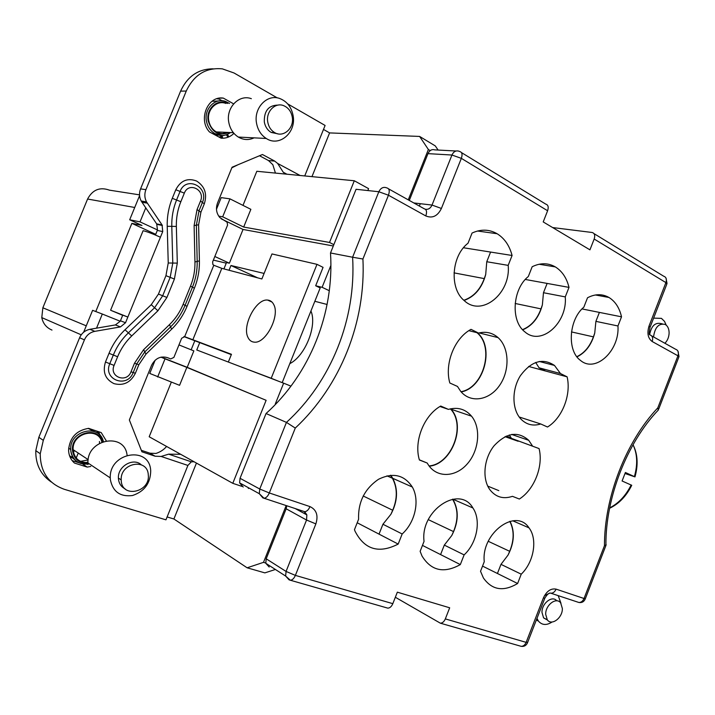 <?xml version="1.0" encoding="UTF-8"?>
<svg xmlns="http://www.w3.org/2000/svg" width="715" height="715" viewBox="0 0 715 715"><rect width="100%" height="100%" fill="white"/><g stroke="black" fill="none" stroke-linecap="round" stroke-linejoin="round"><path stroke-width="1.07" d="M522.531 329.633C530.995 326.21 537.144 319.292 540.987 308.88L542.372 304.894L543.472 292.721L565.27 296.895L569.006 287.385L525.311 279.458M576.987 356.874C585.71 352.54 591.636 344.594 594.746 333.02L595.899 321.366L599.393 312.401L582.019 308.925M576.835 356.678C584.37 353.094 589.893 346.489 593.414 336.863L594.746 333.02M482.553 566.101L517.606 583.512L521.235 574.181L500.992 564.358L508.043 555.081L509.688 551.31C514.246 540.093 514.273 530.11 509.768 521.351M508.043 555.081C514.344 542.739 515.006 531.477 510.01 521.289M522.728 329.838C532.469 325.683 539.012 317.362 542.372 304.894M422.467 545.402L460.317 564.591L464.124 554.894L444.31 545.098L451.791 535.499L453.516 531.585C458.485 519.304 458.154 508.517 452.524 499.213M451.791 535.499C458.681 522.075 459.021 509.956 452.81 499.159L472.892 507.963C459.62 484.377 420.009 510.573 424.049 541.362L420.134 551.328L422.02 556.029C431.172 570.829 443.944 573.68 460.317 564.591M460.996 391.704C483.751 387.816 494.78 347.097 476.932 332.672M461.202 391.945C483.796 387.843 494.923 347.651 477.495 332.815M429.08 465.948C451.648 464.071 466.198 425.8 450.718 409.195L450.423 408.855M429.268 466.198C451.808 464.098 466.341 426.069 451.111 409.23L450.727 408.783M464.08 300.47C474.903 296.51 482.116 287.841 485.708 274.462L486.763 261.735L508.177 265.372L512.083 255.478L463.49 247.756M463.829 300.246C473.285 297.029 480.096 289.816 484.278 278.609L485.708 274.462M382.936 524.247L379.03 534.123L398.183 544.079L402.17 533.98L382.936 524.247L390.891 514.308L392.705 510.242C397.567 498.507 397.477 487.827 392.41 478.228L390.426 475.287M390.891 514.308C397.683 501.492 398.318 489.498 392.794 478.335L390.765 475.261M607.133 297.127L607.321 296.6M134.724 207.484L87.588 199.029C92.566 189.725 99.841 186.758 109.44 190.154L139.523 194.855M51.98 330.071C46.457 327.756 43.052 323.6 41.783 317.603L42.855 307.79L87.588 199.029M155.128 360.235L149.757 373.445L179.572 385.322L186.838 367.385L165.022 358.841L157.649 377.002M216.475 209.254L221.203 197.617L229.971 198.859L250.867 209.325L243.681 227.057L222.687 216.806L229.971 198.859M238.068 164.709L231.839 167.793M51.453 482.107C40.719 474.885 35.5 464.384 35.804 450.62L38.842 437.303L79.606 337.739C81.689 333.11 85.139 330.294 89.938 329.302L96.543 328.167L102.317 314.037L92.61 310.328L83.646 332.225M277.277 97.892L234.055 72.993L222.338 68.855C206.027 67.362 194.006 74.762 186.266 91.037L145.905 189.663C144.314 193.845 144.519 197.921 146.512 201.898L162.082 224.957L156.674 223.875L145.753 207.851L140.024 221.865L129.683 219.782L141.99 225.457L131.873 223.357L155.736 234.332M139.577 195.633L129.683 219.782M95.783 311.543L131.873 223.357M213.365 260.108L226.253 263.165M160.991 357.16L165.022 358.841M218.727 216.136L222.687 216.806M286.179 505.568L263.504 562.348L247.131 567.799L173.897 518.992L196.446 463.079M241.885 486.361L232.786 483.322L149.185 436.758L171.305 382.185M232.786 483.322L266.123 400.311L186.838 367.385M298.289 509.58L298.075 510.108M248.623 487.827L248.337 488.515M275.409 569.48L264.863 572.876L247.131 567.799M167.113 516.945L173.897 518.992M263.504 562.348L265.73 562.991M311.963 176.641L329.597 132.91L323.502 129.424M329.597 132.91L419.616 136.431L435.283 145.914L438.107 150.052M408.265 199.851L428.374 149.498L419.616 136.431M428.374 149.498L430.216 150.606M367.832 190.547L368.582 188.635L354.3 180.761L256.819 171.278L242.993 205.384M354.3 180.761L329.526 242.456L243.681 227.057M420.286 203.703L419.348 206.045M96.543 328.167L115.41 324.932L120.227 321.25L102.317 314.037M141.32 450.307L149.953 453.194L155.924 453.453C160.276 452.041 163.833 449.708 166.595 446.455M161.152 357.125L187.196 367.331L193.854 350.895L178.965 344.907M156.674 223.875L157.497 229.953L140.024 221.865M330.893 265.408L322.108 287.305L315.673 285.768L323.064 267.356L316.986 264.336L271.968 253.941L261.869 278.957L221.802 268.34L213.794 265.256L212.873 264.479L212.632 261.905L227.576 225.091L227.093 222.195L219.854 217.583C216.377 213.338 215.59 208.485 217.512 203.033L232.071 167.221L262.45 154.512L274.632 161.054L268.509 160.562L272.844 164.709L275.427 173.084M268.509 160.562L259.509 155.736M221.167 218.817L243.037 229.461L229.372 263.209L214.831 256.488M229.372 263.209L226.503 262.539L223.92 268.903M191.146 349.805L194.712 341.001M266.123 400.311L187.196 367.331M333.306 245.978L243.037 229.461M329.526 242.456L333.842 244.637M290.978 386.145L283.641 383.177L275.32 403.904M257.677 277.849L230.963 265.506L229.041 270.261M283.641 383.177L196.759 349.975L199.646 342.843M329.311 290.719L322.108 287.305M264.103 273.434L230.963 265.506M506.193 436.105L511.109 437.777M512.128 434.371L513.361 435.024M327.104 304.474L314.832 301.283M282.193 382.623L320.195 287.939L315.673 285.768M595.899 321.366L617.957 325.977C619.78 350.573 595.568 373.355 580.517 360.44C566.879 350.94 568.684 319.739 583.851 307.146L587.524 297.762C595.139 293.802 602.28 293.704 608.948 297.467C615.275 301.39 619.467 307.843 621.523 316.825L599.393 312.401M617.957 325.977L621.523 316.825M508.177 265.372C511.055 293.356 481.758 317.442 464.178 300.559C449.297 288.61 451.335 255.961 468.03 243.207L472.061 233.045C480.891 228.997 489.239 229.229 497.122 233.733C504.504 238.345 509.491 245.594 512.083 255.478M490.588 252.055L486.763 261.735M402.17 533.98C415.236 522.343 420.036 500.339 412.323 487.031C404.243 474.814 392.973 472.24 378.512 479.291C364.623 488.828 357.983 502.145 358.59 519.26L354.47 529.645L355.015 531.156C364.507 549.621 378.896 553.928 398.183 544.079M379.03 534.123L357.196 522.763M439.966 406.495L448.421 409.382L440.717 406.048C423.915 415.379 413.654 441.307 419.401 459.995L427.23 463.052L419.348 459.817M427.23 463.052L427.936 464.258C436.338 478.04 455.178 477.665 467.047 464.151C479.077 450.852 481.293 428.035 471.543 416.184C465.465 409.105 457.761 406.835 448.421 409.382M478.541 333.074L471.015 329.356C454.508 338.043 444.301 363.819 449.824 382.99L457.475 386.44L460.728 391.391C470.792 403.582 489.498 400.346 499.66 385.296C510.01 370.442 509.375 347.678 498.078 337.623C492.474 332.743 485.959 331.224 478.541 333.074L468.852 330.67M511.404 438.358L539.074 448.582L511.404 438.358L509.357 434.97M539.074 448.582C543.552 466.037 534.391 489.534 519.358 499.034L512.458 496.335C503.271 499.374 495.745 497.166 489.882 489.703C481.928 478.889 483.805 458.547 494.065 445.794C506.408 432.691 517.964 430.859 528.716 440.315L532.282 445.642M519.358 499.034L512.458 496.335M440.583 554.59L444.31 545.098M464.124 554.894C477.066 543.007 481.374 520.225 472.892 507.963M497.425 573.493L500.992 564.358M521.235 574.181C533.908 562.196 537.832 539.065 528.984 527.84C516.007 507.552 480.981 533.31 484.27 561.695L480.525 571.267L483.403 577.961C492 590.09 503.405 591.94 517.606 583.512M565.27 296.895C567.567 323.019 541.13 346.462 524.864 331.849C510.528 321.241 512.396 289.209 528.331 276.499L532.175 266.74C540.352 262.736 548.065 262.78 555.296 266.892C562.124 271.137 566.691 277.965 569.006 287.385M543.472 292.721L547.136 283.417M539.056 367.814L560.48 373.552L567.111 376.832L545.652 371.049L539.056 367.814L535.678 362.451M519.716 417.158L540.755 423.977C533.104 426.337 526.49 424.701 520.913 419.07C511.877 409.588 511.582 389.505 520.449 375.616C531.361 361.084 542.703 357.688 554.474 365.437L560.48 373.552M567.111 376.832C571.401 394.707 562.285 418.078 547.502 427.016L540.755 423.977M545.652 371.049L528.608 366.455M518.143 441.262L505.005 436.668M498.811 490.633L487.755 486.12M409.293 200.432L427.972 153.636L451.952 155.03C453.578 151.616 455.875 150.329 458.833 151.16L459.772 151.553C462.113 152.206 462.641 154.476 461.345 158.355L547.61 210.755L543.212 221.927L589.938 249.839L594.174 239.033L665.906 282.604L649.077 325.906L650.051 327.3C648.988 332.234 648.898 334.745 649.774 334.826M386.511 607.768L387.825 608.143C389.89 608.045 391.561 606.552 392.821 603.666L397.343 592.172L449.681 607.795L445.329 618.904C444.113 621.692 442.451 623.114 440.36 623.185L395.341 597.266M330.5 252.976L352.602 257.23L378.834 191.736L388.451 195.222C389.845 191.066 389.371 188.653 387.021 187.982C383.553 186.543 380.827 187.795 378.834 191.736L356.07 189.287L330.5 252.976C334.388 312.875 310.042 373.945 266.043 413.529L240.043 478.299L259.76 489.015L259.304 493.716L262.941 497.953L264.014 498.23C266.087 498.024 267.857 496.273 269.314 492.966L309.988 506.604C308.567 509.831 306.798 511.529 304.688 511.699L303.223 511.216M427.972 153.636C429.563 150.311 431.824 149.06 434.756 149.873L456.045 151.008M269.189 567.022L265.792 563.295L266.195 558.799L286.063 571.437L285.634 576.058L289.075 579.847L290.362 580.24C292.364 580.071 294.035 578.453 295.375 575.387L315.869 523.898L306.547 520.028L306.851 514.889L304.107 511.618M286.751 505.755L286.161 508.794L266.195 558.799M243.207 487.022L239.614 482.866L240.043 478.299M552.632 227.558L592.163 232.491C594.63 233.287 595.3 235.467 594.174 239.033M658.685 409.141L678.857 357.017L677.954 355.802L657.8 407.881L658.3 410.124M657.8 407.881C625.947 441.575 604.273 497.309 604.47 545.688L606.186 544.803M547.61 210.755C548.798 207.082 548.173 204.865 545.742 204.115L461.461 152.59M266.043 413.529L286.447 422.386L259.76 489.015L269.314 492.966L295.277 428.07L286.447 422.386C331.349 381.515 356.302 318.765 352.602 257.23L362.925 259.009L388.451 195.222L425.8 215.939C427.15 211.872 426.623 209.486 424.218 208.771L388.549 188.84M277.509 380.827L271.208 378.271L316.986 264.336M237.898 365.696L271.208 378.271M125.536 322.733L120.442 320.785L122.739 315.154L127.851 317.049L125.536 322.733L120.469 326.916L94.827 331.349C89.992 332.359 86.524 335.201 84.424 339.875L43.302 440.351L40.237 453.784C40.29 471.694 48.316 483.537 64.296 489.301L165.952 519.832L187.902 465.438L161.125 456.456L155.119 456.215L141.91 451.791L129.352 419.964L151.526 365.401C155.191 358.331 160.509 355.748 167.462 357.643L170.742 358.93L173.897 357.393L181.664 338.24L184.658 336.676L231.463 354.3L228.416 361.853M183.88 336.577L231.32 354.649M273.72 304.519C272.335 301.784 270.306 300.3 267.642 300.077C256.229 298.423 241.867 325.7 247.944 337.355C249.312 340.322 251.421 341.913 254.254 342.145C265.658 343.879 280.235 315.789 273.72 304.519M145.753 207.851L141.177 201.004C139.193 197.072 138.987 193.023 140.569 188.885L180.591 91.145C187.455 76.326 198.296 68.89 213.115 68.828M217.968 98.447L222.106 100.743M98.161 431.556L100.931 436.472M120.442 320.785L120.227 321.25M155.441 235.038L157.497 229.953M310.936 310.998C317.353 325.575 305.171 355.999 289.816 363.64M274.632 161.054L277.626 163.431L283.283 172.279L285.866 174.103M287.698 103.898L325.102 125.456L304.733 175.935M162.082 224.957L162.734 231.571L157.327 230.436M160.428 237.219C152.483 233.68 146.709 231.508 143.098 230.704L110.593 310.239L127.851 317.049L162.734 231.571M233.948 133.365C230.293 136.905 226.012 138.504 221.132 138.183L209.495 131.971C197.849 119.637 207.708 95.533 223.312 98.098L232.938 103.469M106.222 440.717L101.226 432.593L88.642 428.348C76.451 430.376 69.766 437.598 68.577 450.021C68.747 455.357 70.714 459.709 74.485 463.061L87.185 467.083L82.583 463.964M90.751 466.475L87.185 467.083M161.125 456.456L168.677 454.15L180.707 454.32M194.078 461.765L191.334 461.81L187.902 465.438M72.161 460.612L79.151 462.828M219.764 98.125L223.312 98.098M110.593 310.239L122.676 315.306M143.098 230.704L142.857 231.285M664.896 343.272C667.497 340.635 668.9 337.248 669.115 333.119C669.106 328.873 667.783 325.977 665.138 324.413C658.917 323.135 655.092 327.077 653.653 336.247L653.653 336.988M662.331 323.859L661.053 323.609C655.181 322.242 651.374 325.897 649.631 334.548M653.617 318.121L661.438 318.363L664.503 321.366L666.228 325.155M267.759 122.104C268.652 126.85 270.949 130.345 274.632 132.579C283.346 138.049 294.428 128.164 292.247 117.028C291.184 111.469 288.351 107.688 283.757 105.695C275.248 101.977 265.685 111.71 267.759 122.104M278.135 105.096C268.608 105.23 263.996 110.87 264.318 122.015C265.22 126.734 267.508 130.21 271.182 132.436L277.956 133.848M293.114 115.687C296.439 132.552 279.297 147.308 266.248 138.469C261.064 135.09 257.838 130.023 256.542 123.248C253.476 108.045 267.195 93.62 279.797 98.536C287.01 101.387 291.452 107.098 293.114 115.687M251.349 98.688C239.042 93.96 225.743 107.822 228.8 122.426C230.087 128.941 233.26 133.821 238.327 137.066C243.529 140.06 248.775 140.319 254.057 137.861M225.94 103.461C216.654 99.662 206.456 109.949 208.807 120.889C209.826 125.858 212.31 129.531 216.288 131.917C220.041 133.937 223.813 134.098 227.593 132.418M218.459 100.976L212.015 101.28M215.644 135.251L218.593 135.144M223.259 133.544L225.127 132.302M219.049 137.074L223.911 135.394M219.139 99.099L216.859 98.759M221.167 136.565L221.57 138.209M222.749 138.236L222.142 136.225M226.441 134.769L227.897 137.271M228.979 136.824L227.388 134.393M233.01 132.65L233.877 133.437M545.688 614.355L547.279 619.78C551.569 626.215 562.696 617.814 562.356 608.51L560.658 602.888C556.35 596.703 545.339 605.06 545.688 614.355M556.735 600.806C552.275 595.05 541.639 603.38 541.988 612.451L543.579 617.867L547.52 620.084M552.069 622.005C546.555 625.553 542.006 625.25 538.413 621.076L536.974 618.386M544.473 595.675L549.996 593.012M558.201 595.64L560.989 603.344M121.228 480.829C122.256 498.632 150.463 492.152 148.282 474.885L148.282 474.858C147.63 457.779 120.183 462.596 121.184 479.899L121.228 480.829M141.221 464.75C133.276 457.296 117.618 466.323 118.404 478.076L118.458 478.996C118.994 483.572 121.201 486.852 125.062 488.828M150.713 470.836C150.49 483.277 144.412 491.5 132.481 495.522C120.2 497.023 112.827 491.732 110.342 479.631L110.253 477.897C109.189 452.336 149.435 445.543 150.677 470.452L150.713 470.836M127.073 455.169C124.714 431.94 86.792 438.956 87.945 462.971L88.025 464.643M101.888 442.031C98.035 426.381 71.983 433.031 73.118 449.672L73.189 450.727C74.735 458.842 79.651 462.775 87.945 462.525M94.55 431.628L88.115 428.383M69.507 455.589L75.236 460.12M80.482 461.345L88.133 459.942M99.519 443.211L99.448 441.477M86.032 462.623L87.954 461.988M99.51 434.827L96.9 431.136M76.201 458.029L77.899 453.855M71.402 457.663L72.17 455.786M73.484 452.55L74.011 451.272M99.188 432.968L98.643 433.344M625.062 473.536L634.974 476.887L625.393 472.49L622.095 480.989L631.738 485.297C626.277 496.21 618.904 503.861 609.591 508.276M515.166 303.473L540.987 308.88M571.482 331.921L593.414 336.863M86.265 325.834L42.855 307.79M363.184 495.987L392.705 510.242M428.303 519.635L453.516 531.585M488.256 541.3L509.688 551.31M454.016 272.871L484.278 278.609M651.615 335.853L675.577 349.242C678.186 350.18 678.982 352.37 677.954 355.802L652.196 341.52C653.26 338.016 652.482 335.8 649.881 334.888M649.077 325.906C646.861 333.092 647.897 338.302 652.196 341.52M650.266 326.737L666.8 284.195L665.906 282.604C666.943 279.216 666.21 277.089 663.708 276.231L593.968 233.599M605.909 545.518L585.353 598.661L584.03 598.5C582.841 601.181 581.125 602.504 578.864 602.477L578.229 602.271M519.859 645.958L521.217 646.342C523.344 646.315 524.989 644.993 526.133 642.356L445.329 618.904M544.741 598.401L527.697 642.267L526.133 642.356L543.355 598.026L544.839 598.142C547.225 594.201 549.236 592.556 550.89 593.218L550.121 593.057M604.47 545.688L584.03 598.5L556.082 589.133C554.876 591.868 553.142 593.227 550.89 593.218L578.864 602.477C581.894 602.951 584.039 601.744 585.281 598.866M556.082 589.133C550.854 588.168 546.609 591.126 543.355 598.026M413.797 202.944L432.021 205.062L451.952 155.03L461.345 158.355L441.405 208.458L432.021 205.062C430.502 208.324 428.276 209.718 425.362 209.236M425.8 215.939C432.414 218.62 437.616 216.127 441.405 208.458M286.161 508.794L306.547 520.028L286.063 571.437L295.375 575.387L392.821 603.666M289.611 580.008L289.075 579.847M315.869 523.898C318.461 515.488 316.504 509.724 309.988 506.604M295.277 428.07C340.626 385.707 365.982 321.911 362.925 259.009M192.8 339.893L221.802 268.34M213.794 265.256L184.658 336.676M300.094 175.488L277.626 163.431M170.519 326.969L171.707 329.132C178.357 322.626 183.469 315.011 187.044 306.288L194.4 288.172C197.912 279.44 199.574 270.359 199.405 260.948L198.6 224.814L200.915 212.185L204.347 203.748L202.39 202.506M171.707 329.132L146.021 354.068L138.844 364.73L136.681 363.962L144.814 351.896L143.599 349.707L169.473 324.646L170.59 326.898L144.877 351.834M109.02 353.326L113.319 355.033C116.822 346.534 121.845 339.142 128.369 332.85L125.027 329.758C118.082 336.443 112.747 344.29 109.02 353.326L105.471 362.005C102.433 372.122 105.284 379.343 114.034 383.66C123.489 386.011 130.595 382.552 135.367 373.275L138.844 364.73M125.027 329.758L151.258 304.679L158.444 294.088L162.68 295.769L154.583 307.736L151.258 304.679M204.347 203.748C207.377 193.863 204.794 186.302 196.607 181.038C187.562 177.651 180.627 180.546 175.792 189.743L172.288 198.314C168.677 207.27 166.988 216.609 167.221 226.315L168.24 262.995L165.943 275.677L158.444 294.088M186.266 91.037L180.591 91.145M145.905 189.663L140.569 188.885M155.119 456.215L149.953 453.194M43.302 440.351L38.842 437.303M84.424 339.875L79.606 337.739M94.827 331.349L89.938 329.302M120.469 326.916L115.41 324.932M147.263 203.149L141.928 202.247M168.677 454.15L191.334 461.81M283.283 172.279L286.894 174.201M198.949 210.97L200.915 212.185M196.366 225.109L198.6 224.814M196.366 225.261L197.188 261.44L194.954 261.94L194.114 225.565L196.366 225.189L198.984 210.889L197.036 209.575L200.495 201.085L202.425 202.417L199.02 210.809M175.792 189.743L180.064 191.441C186.106 175.273 209.37 186.901 202.461 202.336M172.288 198.314L176.56 200.012L180.064 191.441L184.336 193.148C188.689 181.431 205.571 189.886 200.495 201.085M167.221 226.315L171.788 226.369C171.573 217.235 173.164 208.449 176.56 200.012L180.841 201.719L184.336 193.148M168.24 262.995L172.78 263.057L170.17 277.366L165.943 275.677M171.788 226.369L172.78 263.057L177.311 263.111L176.346 226.423L171.788 226.369M177.311 263.111L174.406 279.047L170.17 277.366L162.68 295.769L166.917 297.458L157.899 310.793L131.712 335.934L128.369 332.85L154.583 307.736L157.899 310.793M105.471 362.005L109.779 363.712L113.319 355.033L117.618 356.749C120.907 348.777 125.599 341.842 131.712 335.934M135.367 373.275L133.204 372.524M133.187 372.56C127.324 388.737 102.683 379.737 109.779 363.712L114.078 365.428L117.618 356.749M114.078 365.428C108.939 376.984 126.752 383.535 131.006 371.8L133.196 372.542L136.672 363.989M144.743 351.959L146.021 354.068M187.044 306.288L185.069 305.368M169.473 324.646C175.39 318.881 179.93 312.115 183.103 304.367L185.078 305.332C181.717 313.536 176.918 320.695 170.671 326.827M194.4 288.172L192.442 287.198M185.096 305.305L192.46 287.153L190.512 286.125L183.103 304.367M199.405 260.948L197.179 261.35M197.188 261.538C197.34 270.386 195.776 278.904 192.478 287.108M194.114 225.565L197.036 209.575M176.346 226.423C176.158 217.861 177.651 209.62 180.841 201.719M174.406 279.047L166.917 297.458M131.006 371.8L134.5 363.202L136.681 363.971M134.5 363.202L143.599 349.707M194.954 261.94C195.115 270.306 193.64 278.367 190.512 286.125M227.602 103.461C217.744 97.919 205.571 108.841 208.226 121.014C211.98 132.516 218.87 136.342 228.88 132.472M229.506 103.469L225.663 101.476C215.197 97.338 203.82 108.939 206.465 121.228C207.6 126.761 210.362 130.881 214.768 133.589L222.195 135.537M102.486 441.79C98.304 424.853 70.043 433.102 72.546 450.861C74.199 459.432 79.419 463.526 88.186 463.141M103.344 441.477C99.519 423.378 69.516 430.43 70.705 449.521L70.785 450.808C71.715 457.368 75.236 461.658 81.34 463.66M634.42 476.53C637.816 464.419 637.351 453.819 633.034 444.73M609.672 507.873C618.654 503.333 625.813 495.692 631.157 484.958M81.233 334.826L41.783 317.603M386.985 475.85L392.419 478.228M449.985 408.953L450.718 409.195M608.948 297.467L595.443 294.982M392.794 478.335L412.323 487.031M451.111 409.23L471.543 416.184M479.113 332.922L498.078 337.623M511.681 434.443L528.716 440.315M512.753 520.797L528.984 527.84M539.262 361.459L554.474 365.437M555.296 266.892L539.128 264.246M497.122 233.733L477.513 231.017M679.018 356.517L677.892 350.994M667.032 283.471L665.987 278.064M440.36 623.185L521.217 646.342C524.193 646.735 526.312 645.511 527.572 642.66M658.229 410.142C627.019 442.719 605.641 497.703 605.918 544.562M265.792 563.295L285.634 576.058L290.362 580.24L387.825 608.143M295.241 508.571L306.851 514.889L304.688 511.699L264.014 498.23L259.304 493.716L239.614 482.866M267.642 300.077L272.004 302.07M274.712 161.098L268.59 160.598M40.237 453.784L35.804 450.62M162.403 225.484L156.996 224.394M146.512 201.898L141.177 201.004M271.182 132.436L274.632 132.579M238.327 137.066L266.248 138.469M216.288 131.917L233.358 132.668M230.489 132.543C225.511 136.127 220.265 136.476 214.768 133.589L212.31 133.473M543.579 617.867L547.279 619.78M536.348 619.994L538.413 621.076M118.404 478.076L121.184 479.899M87.945 462.971L110.253 477.897M73.118 449.672L88.177 459.638M87.99 464.115C78.391 464.571 72.653 460.138 70.794 450.808L70.705 449.521L68.64 448.144M633.624 445.99C637.744 454.91 638.2 465.188 635 476.807"/></g></svg>

